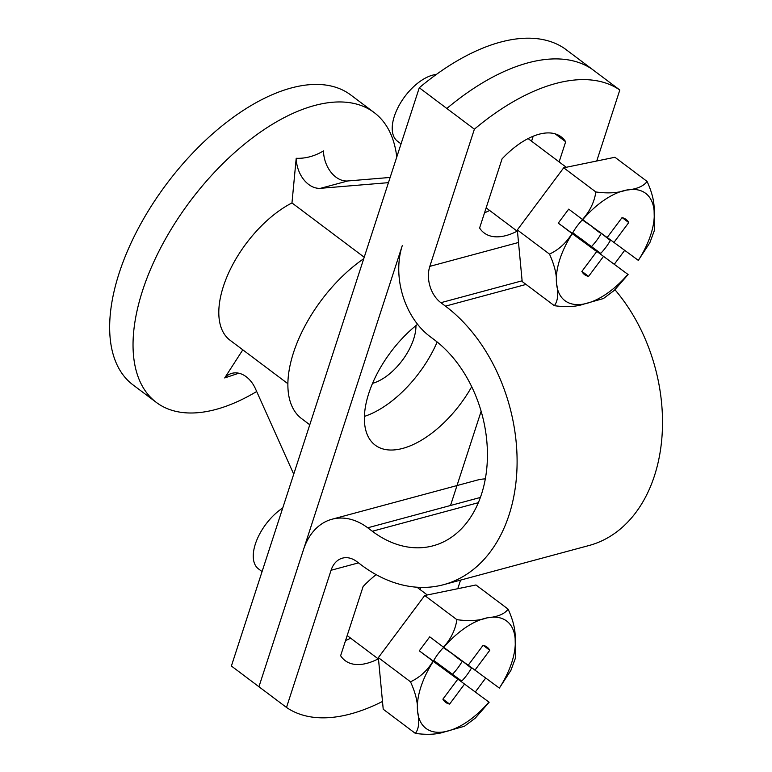 <?xml version="1.0" encoding="UTF-8"?>
<svg xmlns="http://www.w3.org/2000/svg" width="772" height="772" viewBox="0 0 772 772"><rect width="100%" height="100%" fill="white"/><g stroke="black" fill="none" stroke-linecap="round" stroke-linejoin="round"><path stroke-width="1.16" d="M415.954 325.581A43.444 22.485 -53.1 0 1 413.667 339.033A43.444 22.485 -53.1 0 1 372.548 383.337M363.728 258.716A106.961 55.362 126.9 0 0 296.323 344.737A106.961 55.362 126.9 0 0 301.63 418.646L309.775 424.774M596.737 161.01L619.81 90.015L564.699 48.588A201.434 104.259 126.9 0 0 419.283 87.757L231.388 666.024L258.938 686.742L402.26 245.66A67.145 47.893 -105.1 0 0 429.898 336.457L434.491 339.912A114.15 81.417 -105.1 0 1 487.431 455.692A114.15 81.417 -105.1 0 1 433.092 545.794A114.15 81.417 -105.1 0 1 372.316 531.252L367.723 527.797A67.145 47.893 -105.1 0 0 331.979 519.238A67.145 47.893 -105.1 0 0 303.521 549.558L258.938 686.742L286.499 707.451A201.434 104.259 126.9 0 0 382.487 701.468M419.283 87.757L446.834 108.476A201.434 104.259 126.9 0 1 592.249 69.297A201.434 104.259 126.9 0 0 446.834 108.476L474.384 129.185L429.811 266.369A26.856 19.155 -105.1 0 0 440.87 302.692L522.113 280.805M450.52 505.496L481.139 411.264M417.575 324.288A83.936 43.444 126.9 0 0 368.794 393.324A83.936 43.444 126.9 0 0 375.163 445.116A83.936 43.444 126.9 0 0 471.711 386.724M364.21 257.23L291.97 202.93A87.294 45.181 126.9 0 0 228.473 273.288A87.294 45.181 126.9 0 0 230.027 340.22L287.869 383.694M374.179 112.577L350.826 95.024A181.295 93.837 126.9 0 0 227.344 121.706A181.295 93.837 126.9 0 0 119.197 272.989A181.295 93.837 126.9 0 0 132.967 384.861L156.32 402.415A181.295 93.837 -53.1 0 1 190.24 201.106A181.295 93.837 -53.1 0 1 374.179 112.577A181.295 93.837 -53.1 0 1 396.769 157.044M256.68 391.5A181.295 93.837 -53.1 0 1 156.32 402.415M242.813 349.822L224.7 377.942L238.789 373.214M291.97 202.93L296.207 158.279C305.442 158.675 314.522 156.224 323.468 150.936A26.856 19.155 74.9 0 0 347.776 180.966L390.14 177.444M388.441 182.655L320.515 188.31A26.856 19.155 74.9 0 1 296.207 158.279M224.7 377.942A26.856 19.155 74.9 0 1 231.938 373.33A26.856 19.155 74.9 0 1 255.445 388.741L293.727 474.172M364.403 416.407A83.936 43.444 126.9 0 0 437.164 341.986M526.05 284.434L445.463 306.137A154.439 110.155 -105.1 0 1 517.095 462.795A154.439 110.155 -105.1 0 1 443.572 584.693A154.439 110.155 -105.1 0 1 361.344 565.017L356.76 561.562A26.856 19.155 -105.1 0 0 342.459 558.137A26.856 19.155 -105.1 0 0 331.072 570.267L286.499 707.451M420.875 587.405L420.161 589.615M378.212 658.883A67.145 34.75 -53.1 0 1 345.152 660.629A67.145 34.75 -53.1 0 1 340.626 655.717L363.091 586.595A67.145 34.75 -53.1 0 1 376.167 574.638M457.767 588.718L460.556 580.119M350.652 638.164A67.145 34.75 -53.1 0 1 345.567 640.519M489.622 210.466A67.145 34.75 -53.1 0 1 484.536 212.811M533.182 136.239L531.57 141.199M517.182 231.175A67.145 34.75 -53.1 0 1 484.121 232.922A67.145 34.75 -53.1 0 1 479.595 228.01L502.061 158.887A67.145 34.75 -53.1 0 1 561.148 136.837A67.145 34.75 -53.1 0 1 565.673 141.749L559.131 161.908M619.81 90.015A201.434 104.259 126.9 0 0 474.384 129.185M331.979 519.238L477.395 480.068A67.145 47.893 74.9 0 1 485.318 478.901M445.463 306.137L440.87 302.692M614.985 289.78A154.439 110.155 74.9 0 1 661.556 441.468A154.439 110.155 74.9 0 1 588.988 545.524L443.572 584.693M565.673 141.749L555.174 133.855M638.328 260.376L649.85 242.726L654.502 230.143L654.106 210.679A67.145 34.75 -53.1 0 1 638.328 260.376L607.217 237.477M599.979 232.304L610.362 240.468A34.528 17.872 -53.1 0 1 600.722 253.38L590.069 245.583L589.663 246.123L627.887 274.369A67.145 34.75 -53.1 0 1 584.539 303.878L603.424 298.542L614.29 290.378M589.663 246.123L627.887 274.369M614.348 264.188L624.654 250.369M614.3 290.378L628.109 274.533M647.081 181.43C643.558 186.313 636.553 189.217 626.063 190.153A67.145 34.75 -53.1 0 1 654.106 210.679C654.502 202.322 652.166 192.575 647.081 181.43L614.937 157.266L563.705 167.804L517.327 229.931L522.181 281.529L554.335 305.693C566.532 307.343 576.607 306.735 584.539 303.878A67.145 34.75 -53.1 0 1 556.496 283.353C558.648 293.621 557.924 301.07 554.335 305.693M613.885 242.485L628.746 222.577A34.528 17.872 126.9 0 0 626.044 219.422A34.528 17.872 126.9 0 0 622.02 217.646L607.159 237.554L582.715 219.663A67.145 34.75 -53.1 0 1 626.063 190.153C618.082 193.01 608.018 193.618 595.859 191.967L563.705 167.804M595.859 191.967C594.343 202.1 589.876 211.277 582.474 219.48L568.703 209.135L558.262 223.127L572.033 233.472C566.262 242.91 558.745 249.79 549.481 254.094L517.327 229.931M549.481 254.094C554.566 265.278 556.902 275.025 556.496 283.353A67.145 34.75 -53.1 0 1 572.274 233.655L596.717 251.547L572.679 232.855A34.528 17.872 -53.1 0 1 582.32 219.933L593.253 227.373M558.262 223.127L582.937 241.192M596.717 251.547L581.856 271.454A34.528 17.872 126.9 0 0 584.558 274.62A34.528 17.872 126.9 0 0 588.582 276.386L603.443 256.478M397.503 141.218A40.289 20.854 -53.1 0 1 397.397 141.141A40.289 20.854 -53.1 0 1 400.021 103.786A40.289 20.854 -53.1 0 1 436.325 74.469M622.261 217.704L628.746 222.577M593.041 227.653L599.709 232.671M580.824 238.76L600.722 253.38M591.545 246.48A34.528 17.872 126.9 0 0 601.108 233.694M580.882 238.673L590.069 245.583M581.914 271.368L588.582 276.386M572.756 232.729L583.342 240.652M499.359 688.084L510.881 670.424L515.532 657.841L515.136 638.386A67.145 34.75 -53.1 0 1 499.359 688.084L468.247 665.174M461.009 660.002L471.393 668.176A34.528 17.872 -53.1 0 1 461.752 681.087L451.099 673.281L450.694 673.821L488.917 702.076A67.145 34.75 -53.1 0 1 445.569 731.586L464.454 726.249L475.32 718.085L489.139 702.24M450.694 673.821L488.917 702.076M475.378 691.895L485.685 678.077M508.111 609.137C504.589 614.01 497.583 616.924 487.093 617.851A67.145 34.75 -53.1 0 1 515.136 638.386C515.532 630.029 513.197 620.283 508.111 609.137L475.967 584.973L424.735 595.501L378.357 657.638L383.221 709.236L415.365 733.4C427.563 735.041 437.637 734.442 445.569 731.586A67.145 34.75 -53.1 0 1 417.527 711.051C419.678 721.328 418.955 728.778 415.365 733.4M474.915 670.192L489.776 650.275A34.528 17.872 126.9 0 0 487.074 647.119A34.528 17.872 126.9 0 0 483.05 645.353L468.189 665.261L443.746 647.37A67.145 34.75 -53.1 0 1 487.093 617.851C479.113 620.717 469.048 621.315 456.889 619.665L424.735 595.501M456.889 619.665C455.374 629.807 450.906 638.975 443.504 647.187L429.734 636.832L419.292 650.825L433.063 661.179C427.292 670.617 419.775 677.488 410.511 681.801L378.357 657.638M410.511 681.801C415.597 692.986 417.932 702.732 417.527 711.051A67.145 34.75 -53.1 0 1 433.304 661.353L457.748 679.254L433.71 660.552A34.528 17.872 -53.1 0 1 443.35 647.64L454.283 655.081M419.292 650.825L443.968 668.899M457.748 679.254L442.887 699.162A34.528 17.872 126.9 0 0 445.589 702.317A34.528 17.872 126.9 0 0 449.613 704.083L464.474 684.175M258.533 568.925A40.289 20.854 -53.1 0 1 258.427 568.848A40.289 20.854 -53.1 0 1 256.642 540.468A40.289 20.854 -53.1 0 1 282.735 507.986M483.291 645.402L489.776 650.275M454.071 655.36L460.739 660.369M441.854 666.468L461.752 681.087M452.575 674.188A34.528 17.872 126.9 0 0 462.138 661.392M441.912 666.381L451.099 673.281M442.945 699.075L449.613 704.083M433.787 660.427L444.373 668.359M320.515 188.31L347.776 180.966M358.507 562.875L331.072 570.267M518.514 242.476L429.811 266.369M480.387 497.448L367.723 527.797M478.341 502.688L372.316 531.252M397.397 141.141L401.044 143.881M486.148 207.851L517.472 231.397M528.096 138.584L566.262 167.273M258.427 568.848L262.075 571.589M347.178 635.559L378.502 659.095M416.976 587.222L427.292 594.98"/></g></svg>
